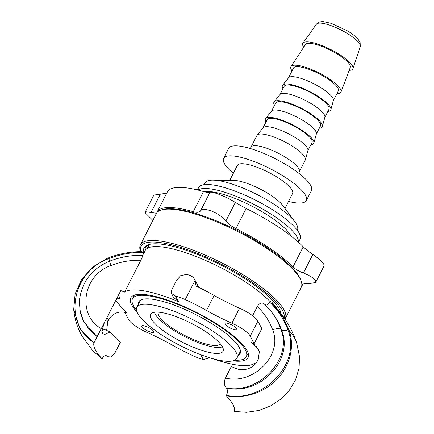 <?xml version="1.0" encoding="UTF-8"?>
<svg xmlns="http://www.w3.org/2000/svg" width="434" height="434" viewBox="0 0 434 434"><rect width="100%" height="100%" fill="white"/><g stroke="black" fill="none" stroke-linecap="round" stroke-linejoin="round"><path stroke-width="0.65" d="M236.997 328.853A6.776 1.741 27 0 1 237.089 329.563A6.776 1.741 27 0 1 230.259 328.039A6.776 1.741 27 0 1 225.018 323.411A6.776 1.741 27 0 1 230.79 324.426A6.776 1.741 27 0 1 236.997 328.853M153.679 331.419A6.776 1.741 27 0 1 153.772 332.129A6.776 1.741 27 0 1 146.947 330.605A6.776 1.741 27 0 1 141.701 325.977A6.776 1.741 27 0 1 147.473 326.992A6.776 1.741 27 0 1 153.679 331.419M137.063 312.057A65.805 16.921 27 0 1 130.764 297.898A65.805 16.921 27 0 1 176.66 303.426A65.805 16.921 27 0 1 248.026 357.643A65.805 16.921 27 0 1 232.868 360.871M144.587 251.612L142.916 250.944L139.645 251.655C128.507 251.915 117.831 254.096 107.627 258.187L92.957 266.823L81.755 279.176L75.12 293.921L73.699 309.523C74.784 320.015 77.87 329.335 82.959 337.489L92.974 350.949L102.104 358.804A78.386 20.154 27 0 1 93.863 343.055L79.851 328.592L73.699 309.523M277.755 309.692A76.455 19.66 -153 0 0 271.787 302.183L270.002 301.473A74.502 19.156 -153 0 0 198.94 257.639A74.502 19.156 -153 0 0 145.092 250.619L142.661 255.387M271.787 302.183L273.355 304.814L282.963 317.33L289.049 330.323C295.348 347.721 289.131 368.992 273.952 382.213C261.138 393.752 242.595 398.846 226.266 395.694A78.386 20.154 27 0 1 234.501 411.448L246.523 412.3L258.914 410.439L270.371 406.04L280.912 399.063L289.407 390.182L295.538 379.837L299.042 368.298L299.558 356.873L296.541 342.334C291.474 328.104 283.993 315.86 274.098 305.596M270.002 301.473L269.66 302.145C268.12 304.939 266.492 305.704 264.778 304.435A74.502 19.156 -153 0 0 264.599 304.267A74.502 19.156 -153 0 0 264.317 303.995C261.859 302.14 259.516 302.997 257.291 306.561L252.615 315.735M264.599 304.267L264.778 304.435C272.438 311.764 278.053 320.33 281.617 330.128C294.171 360.101 259.57 395.841 226.326 387.991C227.801 389.819 227.839 392.271 226.439 395.347L226.266 395.694M142.759 255.387L142.77 255.387C131.448 255.067 120.402 256.999 109.639 261.181A7.741 0.38 -111.5 0 1 109.645 261.176A7.741 0.38 -111.5 0 0 110.974 265.516C120.706 261.745 130.661 259.988 140.828 260.259C142.591 256.505 143.177 254.953 142.58 255.599M93.863 343.055L120.809 290.574L124.607 292.087L140.828 260.259M124.607 292.087A74.502 19.156 27 0 1 178.396 301.597L175.488 296.042A19.356 4.975 -153 0 1 185.264 299.585L195.088 280.304L196.059 286.066A77.42 19.904 -153 0 1 214.146 295.451A77.42 19.904 27 0 0 239.546 308.194A19.356 4.975 -153 0 1 257.894 321.106L261.816 328.603L254.172 343.603L250.25 336.106A19.356 4.975 -153 0 0 231.908 323.194A77.42 19.904 27 0 1 206.503 310.451A77.42 19.904 -153 0 0 185.264 299.585M198.729 287.357L195.088 280.304C193.846 277.782 192.05 276.111 189.691 275.286A19.356 4.975 27 0 0 186.528 274.375L180.452 275.753L176.35 280.771L171.37 290.536L171.311 293.368L173.193 296.97L178.396 301.597M255.371 363.925L254.178 363.453A74.502 19.156 27 0 1 212.655 358.641M225.458 378.009C223.825 382.175 224.101 385.49 226.282 387.947C258.317 394.723 293.189 358.891 280.901 329.368A7.741 3.206 160.3 0 0 272.628 329.791C283.321 355.148 252.946 385.273 225.458 378.009L231.289 366.567L235.966 368.428C243.279 371.64 253.716 368.509 257.405 360.92L258.257 359.254L259.364 351.686L255.751 345.225L251.405 342.502L254.172 343.603M115.981 300.051L118.938 297.67L119.86 298.82A78.386 20.154 27 0 1 118.987 294.144M124.797 312.29L128.535 319.435A19.356 4.975 -153 0 0 146.882 332.346A77.42 19.904 27 0 1 172.282 345.09A77.42 19.904 -153 0 0 193.526 355.956A19.356 4.975 -153 0 0 203.302 359.498L209.796 357.806M171.311 293.368L175.488 296.042M226.439 395.347C263.21 403.267 301.733 363.187 287.851 329.845A5.805 2.403 160.5 0 1 281.617 330.128A101.344 26.056 -153 0 0 280.901 329.368C277.359 319.576 271.83 311.118 264.317 303.995M79.688 298.478L79.889 309.664L83.078 320.037L88.91 329.178L96.956 336.529L83.523 321.496L80.144 311.943L79.395 301.695M104.165 323.232L101.768 331.169L103.259 335.091L110.258 331.977A78.386 20.154 27 0 0 120.332 342.301L114.5 353.743L111.267 357.003L107.784 356.705L107.301 356.309A78.386 20.154 27 0 1 107.258 356.265C105.538 354.914 103.878 355.647 102.278 358.462L102.104 358.804M107.306 356.309L106.487 355.739M259.076 357.166L259.174 356.819M106.894 317.883A98.708 25.384 -153 0 0 108.646 319.619C113.307 312.719 119.551 310.527 127.384 313.039A85.162 21.895 27 0 1 115.905 300.192M108.646 319.619L107.795 321.285L106.645 330.545M101.784 331.023L103.607 329.108L102.359 328.229M103.607 329.108L110.258 331.977M301.559 286.521A81.288 20.903 -153 0 0 302.031 285.762A81.288 20.903 -153 0 0 302.373 284.91L302.444 284.747M302.531 284.606L302.373 284.91C302.905 283.706 305.113 283.299 309.003 283.684L315.637 282.469L315.475 280.749C313.804 278.091 309.778 275.503 303.404 272.986C298.809 271.239 295.332 269.221 292.972 266.937A81.288 20.903 -153 0 0 235.912 228.637C231.468 226.358 228.132 223.803 225.908 220.971C222.642 217.016 217.949 213.756 211.83 211.184C205.824 208.938 202.06 208.835 200.524 210.881C199.531 212.432 197.112 212.703 193.271 211.683A81.288 20.903 -153 0 0 157.173 211.955A81.288 20.903 -153 0 0 156.837 212.779M157.173 211.955L167.437 191.812A81.288 20.903 27 0 1 203.53 191.54C207.349 192.615 209.486 192.891 209.958 192.365C210.799 191.682 214.206 192.49 220.184 194.79C226.331 197.307 231.382 199.868 235.342 202.456L246.176 208.494A81.288 20.903 27 0 1 303.236 246.794C305.563 249.138 308.764 251.698 312.838 254.47C318.518 258.349 322.185 261.642 323.829 264.355L324.084 265.885L315.637 282.469M156.517 213.268L145.379 211.689L145.634 213.224L152.866 220.407M145.379 211.689L153.826 195.105L166.732 193.19M140.638 251.574L140.486 251.156A81.288 20.903 27 0 1 140.399 244.868A81.288 20.903 27 0 1 197.101 251.704A81.288 20.903 27 0 1 285.257 318.681A81.288 20.903 27 0 1 284.981 319.164M140.681 251.568A80.127 20.604 27 0 1 196.814 253.131A80.127 20.604 27 0 1 284.151 317.965M140.399 244.868L156.365 213.539A81.288 20.903 27 0 1 161.502 209.915A81.288 20.903 27 0 1 213.061 220.369A81.288 20.903 27 0 1 301.136 281.064A81.288 20.903 27 0 1 301.223 287.346L285.257 318.681M161.502 209.915L162.972 209.492A80.127 20.604 27 0 1 213.799 219.799A80.127 20.604 27 0 1 300.61 279.626L301.136 281.064M145.032 250.727A75.483 19.411 27 0 1 145.574 247.505A75.483 19.411 27 0 1 149.638 244.364M280.239 310.912A75.483 19.411 27 0 1 280.657 313.245M143.475 251.167A76.644 19.709 27 0 1 148.873 244.559A76.644 19.709 27 0 1 197.486 254.422A76.644 19.709 27 0 1 280.527 311.645A76.644 19.709 27 0 1 281.102 313.815M233.335 173.323A46.449 11.946 27 0 1 223.581 158.361L228.675 148.363A46.449 11.946 27 0 1 279.659 161.009A46.449 11.946 27 0 1 311.449 190.542L306.355 200.541A46.449 11.946 27 0 1 288.518 201.441M251.015 147.153L256.955 135.484A27.098 6.966 27 0 1 257.161 135.175A27.098 6.966 27 0 1 286.7 142.862A27.098 6.966 27 0 1 305.379 159.739A27.098 6.966 27 0 1 305.243 160.092L299.297 171.756A27.098 6.966 -153 0 0 280.755 154.526A27.098 6.966 -153 0 0 251.46 146.583A27.098 6.966 -153 0 0 251.015 147.153L250.19 148.471M136.835 307.288A56.127 14.431 -153 0 0 191.502 350.938A56.127 14.431 -153 0 0 236.856 358.251A56.127 14.431 -153 0 0 182.193 314.601A56.127 14.431 -153 0 0 136.835 307.288L139.726 301.625A56.127 14.431 27 0 1 142.797 299.27M239.845 348.714A56.127 14.431 27 0 1 239.742 352.587L236.856 358.251M238.315 355.397A56.903 14.631 -153 0 0 240.035 349.202A56.903 14.631 -153 0 0 201.154 317.428A56.903 14.631 -153 0 0 142.287 299.4A56.903 14.631 -153 0 0 138.294 304.429M136.488 310.104A63.869 16.421 27 0 1 132.484 298.776A63.869 16.421 27 0 1 202.597 316.158A63.869 16.421 27 0 1 246.3 356.764A63.869 16.421 27 0 1 234.783 360.187M203.834 191.627A51.868 13.34 27 0 1 256.158 208.353A51.868 13.34 27 0 1 291.051 236.069M204.105 184.645L204.962 182.958A51.868 13.34 27 0 1 212.953 180.132A51.868 13.34 27 0 1 261.903 197.079A51.868 13.34 27 0 1 294.984 221.931A51.868 13.34 27 0 1 297.399 230.058L297.306 230.237M212.953 180.132L233.655 180.37A30.966 7.964 27 0 1 262.874 190.488A30.966 7.964 27 0 1 282.626 205.325L294.984 221.931M229.765 180.327L237.376 165.392A30.966 7.964 27 0 1 271.364 173.822A30.966 7.964 27 0 1 292.559 193.51L284.948 208.445M223.581 158.361A46.449 11.946 27 0 1 274.565 171.007A46.449 11.946 27 0 1 306.355 200.541M257.161 135.175L263.113 127.742A25.161 6.472 27 0 1 290.547 134.882A25.161 6.472 27 0 1 307.89 150.555L305.379 159.739M263.004 127.878L267.17 119.703A25.161 6.472 27 0 1 294.789 126.549A25.161 6.472 27 0 1 312.008 142.547L307.842 150.723M265.999 122.003A27.098 6.966 27 0 1 265.651 118.509A27.098 6.966 27 0 1 295.191 126.196A27.098 6.966 27 0 1 313.869 143.079A27.098 6.966 27 0 1 310.836 144.847M265.651 118.509L271.608 111.077A25.161 6.472 27 0 1 299.037 118.216A25.161 6.472 27 0 1 316.381 133.889L313.869 143.079M271.494 111.212L275.666 103.037A25.161 6.472 27 0 1 303.285 109.883A25.161 6.472 27 0 1 320.498 125.882L316.332 134.057M274.489 105.337A27.098 6.966 27 0 1 274.142 101.844A27.098 6.966 27 0 1 303.681 109.531A27.098 6.966 27 0 1 322.359 126.413A27.098 6.966 27 0 1 319.326 128.187M274.142 101.844L280.098 94.411A25.161 6.472 27 0 1 307.527 101.551A25.161 6.472 27 0 1 324.871 117.223L322.359 126.413M279.99 94.547L284.156 86.371A25.161 6.472 27 0 1 311.775 93.218A25.161 6.472 27 0 1 328.994 109.216L324.822 117.397M282.979 88.672A27.098 6.966 27 0 1 282.632 85.178A27.098 6.966 27 0 1 312.176 92.865A27.098 6.966 27 0 1 330.849 109.748A27.098 6.966 27 0 1 327.816 111.522M282.632 85.178L288.588 77.746A25.161 6.472 27 0 1 316.017 84.885A25.161 6.472 27 0 1 333.361 100.558L330.849 109.748M288.48 77.887L293.498 68.04A25.161 6.472 27 0 1 321.117 74.887A25.161 6.472 27 0 1 338.33 90.885L333.317 100.731M292.044 70.888A28.064 7.215 27 0 1 291.013 66.543A28.064 7.215 27 0 1 321.713 74.36A28.064 7.215 27 0 1 341.005 92.013A28.064 7.215 27 0 1 336.882 93.733M291.013 66.543L305.476 44.55A25.161 6.472 27 0 1 333.003 51.554A25.161 6.472 27 0 1 350.292 67.384L341.005 92.013M303.708 47.235A28.064 7.215 27 0 1 302.937 43.156A28.064 7.215 27 0 1 333.6 51.028A28.064 7.215 27 0 1 352.913 68.615A28.064 7.215 27 0 1 349.158 70.389M220.326 343.782A34.839 8.957 27 0 1 182.193 334.104A34.839 8.957 27 0 1 158.264 312.16M222.409 346.755A38.767 9.966 27 0 1 181.379 334.82A38.767 9.966 27 0 1 154.629 312.22M223.217 348.708A40.644 10.449 27 0 1 223.06 351.22A40.644 10.449 27 0 1 182.101 342.084A40.644 10.449 27 0 1 150.631 314.319A40.644 10.449 27 0 1 187.537 321.464A40.644 10.449 27 0 1 223.217 348.708M298.478 242.253L300.013 239.237A56.903 14.631 -153 0 0 255.957 200.367A56.903 14.631 -153 0 0 198.615 187.569L197.41 189.929M197.926 190.054A56.903 14.631 27 0 1 255.338 205.098A56.903 14.631 27 0 1 298.342 242.134M287.851 329.845C283.999 319.223 277.939 309.995 269.66 302.145M144.359 252.328C132.218 252.056 120.375 254.172 108.825 258.664C71.366 271.597 62.946 323.639 94.037 342.708M251.405 342.502A85.162 21.895 27 0 1 258.984 350.189M119.86 298.82L117.733 297.974M200.806 354.735L203.302 359.498M109.688 261.159A5.805 0.282 68.4 0 0 108.825 258.664M101.393 328.679C77.002 315.323 82.395 275.259 110.974 265.516M257.291 306.561C264.257 313.109 269.373 320.851 272.628 329.791M106.042 319.554A98.708 25.384 -153 0 0 107.795 321.285M206.503 310.451L214.146 295.451M250.25 336.106L257.894 321.106M231.908 323.194L239.546 308.194M296.541 342.323A105.543 27.136 -153 0 0 289.049 330.323M312.838 254.47L303.404 272.986M209.958 192.365L200.524 210.881M235.342 202.456L225.908 220.971M160.466 193.889L151.032 212.405M203.53 191.54L193.271 211.683M246.176 208.494L235.912 228.637M303.236 246.794L292.972 266.937M302.937 43.156L316.375 24.255A24.667 6.342 27 0 1 316.657 23.946A24.667 6.342 27 0 1 343.332 31.177A24.667 6.342 27 0 1 360.301 46.639L352.913 68.615M279.854 312.23L280.342 311.276M147.327 248.329L149.28 244.494M79.661 298.684C81.413 288.013 85.503 279.463 91.927 273.029C96.679 268 102.581 264.051 109.639 261.181M106.357 355.685L107.681 356.629M79.4 301.543L79.677 298.478M302.731 284.384L302.031 285.762M298.717 173.193L299.297 171.756M246.3 356.764L248.15 353.135M132.484 298.776L134.334 295.147M316.375 24.255L317.211 23.333C318.719 22.042 320.829 21.499 323.542 21.7L331.234 23.333L347.775 31.036C352.321 33.819 355.761 36.559 358.093 39.255L360.122 42.521L360.301 46.639"/></g></svg>
